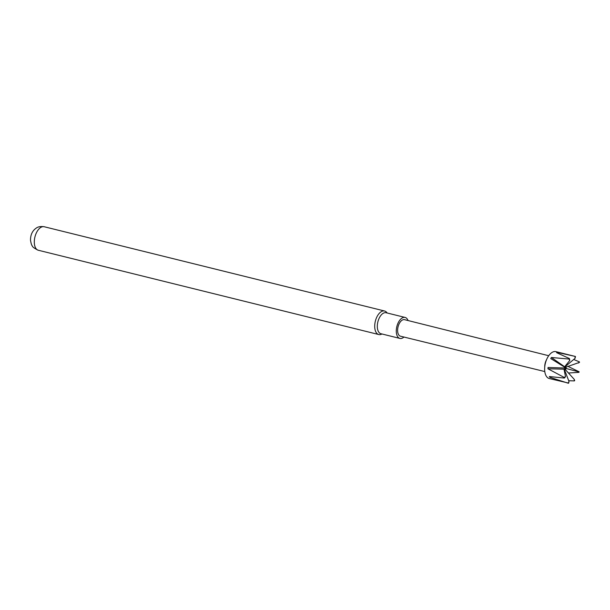 <?xml version="1.0" encoding="UTF-8"?>
<svg xmlns="http://www.w3.org/2000/svg" width="610" height="610" viewBox="0 0 610 610"><rect width="100%" height="100%" fill="white"/><g stroke="black" fill="none" stroke-linecap="round" stroke-linejoin="round"><path stroke-width="0.91" d="M382.012 333.998L381.303 334.288A12.116 6.519 -76.1 0 1 378.764 334.539A12.116 6.519 -76.1 0 1 378.581 334.486A12.116 6.519 -76.1 0 1 375.432 320.868A12.116 6.519 -76.1 0 1 384.59 311.016A12.116 6.519 -76.1 0 1 384.773 311.062A12.116 6.519 -76.1 0 1 386.717 312.419L387.205 313.006M381.097 333.762A10.812 5.818 -76.1 0 1 380.93 333.723A10.812 5.818 -76.1 0 1 380.77 333.685A10.812 5.818 -76.1 0 1 377.918 321.683A10.812 5.818 -76.1 0 1 386.13 312.739A10.812 5.818 -76.1 0 1 386.29 312.785M403.95 337.048A10.812 5.818 -76.1 0 1 399.901 338.428A10.812 5.818 -76.1 0 1 399.741 338.382A10.812 5.818 -76.1 0 1 396.889 326.38A10.812 5.818 -76.1 0 1 405.101 317.436A10.812 5.818 -76.1 0 1 405.261 317.482A10.812 5.818 -76.1 0 1 408.037 320.54M568.36 383.263A13.855 7.457 -76.1 0 1 567.91 383.118L568.367 383.011A13.626 7.335 103.9 0 0 568.688 383.111L549.267 378.535A13.855 7.457 -76.1 0 1 545.462 362.912A13.855 7.457 -76.1 0 1 555.923 351.642L575.032 356.377L557.334 352.435L556.564 352.649L569.42 358.535L569.793 360.441L568.939 359.038L551.371 357.49L550.754 358.573L565.081 367.433L565.851 368.066L564.463 368.013A13.855 7.457 -76.1 0 1 564.563 367.639A13.855 7.457 -76.1 0 1 564.692 367.167M568.939 359.038A13.855 7.457 -76.1 0 1 569.42 358.535M575.032 356.377A13.855 7.457 -76.1 0 1 575.482 356.514L575.039 358.36L575.032 356.377M565.63 366.274L565.935 367.136L579.5 362.37A13.626 7.335 103.9 0 0 579.386 361.875L573.713 359.473M568.459 373L578.951 372.359A13.626 7.335 103.9 0 0 579.035 372.047A13.626 7.335 103.9 0 0 579.111 371.764L568.062 366.435M546.529 359.74A8.151 4.384 103.9 0 0 545.218 363.019A8.151 4.384 103.9 0 0 544.73 366.991M544.791 371.559L400.465 336.194A8.509 4.583 -76.1 0 1 398.116 326.594A8.509 4.583 -76.1 0 1 404.552 319.671L548.71 355.721M565.081 367.433A13.626 7.335 103.9 0 0 564.921 368.036L548.054 367.479L547.948 368.783L564.067 377.354L565.523 376.767L564.227 378.048A13.855 7.457 -76.1 0 1 564.067 377.354M564.532 377.43A13.626 7.335 103.9 0 0 564.646 377.925M568.367 383.011L568.993 381.441L568.688 383.111M574.239 379.351L574.681 380.556A13.626 7.335 103.9 0 1 574.338 380.914L574.239 379.351L565.31 369.553L564.646 370.156M578.509 363.034L579.386 361.875M568.718 380.724L574.338 380.914M578.951 372.359L578.181 371.726L579.111 371.764M564.227 378.048L549.328 376.545L549.801 377.315L567.91 383.118M564.463 368.013L548.054 367.479M557.334 352.435L557.662 353.091M565.188 366.091L565.424 366.45L575.039 358.36M569.793 360.441L564.646 366.762L566.301 368.486L565.424 366.45M551.371 357.49L564.646 366.762M547.948 368.783L564.014 369.172L566.301 368.486L564.067 367.891M564.014 369.172L565.523 376.767M565.31 369.553L566.301 368.486L564.189 370.041M550.982 376.728L549.801 377.315M564.532 369.866L568.993 381.441M565.889 368.417L578.181 371.726M565.935 367.136L566.301 368.486M384.59 311.016L44.187 226.737C38.018 225.944 36.478 228.003 34.915 229.108C31.956 231.762 30.485 235.452 30.5 240.165C31.087 243.695 31.743 245.677 32.452 246.112C32.292 246.783 34.091 248.117 37.85 250.115L38.361 250.26A12.116 6.519 -76.1 0 1 38.178 250.214A12.116 6.519 -76.1 0 1 35.029 236.588A12.116 6.519 -76.1 0 1 44.187 226.737A12.116 6.519 -76.1 0 1 44.37 226.79M399.901 338.428L380.93 333.723M405.101 317.436L386.13 312.739M38.361 250.26L378.764 334.539"/></g></svg>
